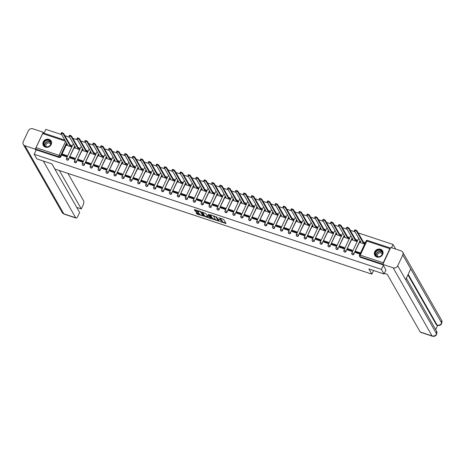 <?xml version="1.0" encoding="UTF-8"?>
<svg xmlns="http://www.w3.org/2000/svg" width="465" height="465" viewBox="0 0 465 465"><rect width="100%" height="100%" fill="white"/><g stroke="black" fill="none" stroke-linecap="round" stroke-linejoin="round"><path stroke-width="0.7" d="M219.928 221.526L226.031 223.496L223.694 219.399L218.637 217.8A1.802 0.523 -154.9 0 1 220.648 219.056L220.84 219.393A1.802 0.523 -154.9 0 1 220.881 219.631A1.802 0.523 -154.9 0 1 219.66 219.596L218.719 219.41L219.846 219.91A1.802 0.523 -154.9 0 1 221.857 221.171L222.049 221.509A1.802 0.523 -154.9 0 1 222.09 221.747A1.802 0.523 -154.9 0 1 220.869 221.706L219.928 221.526M376.882 257.023A4.481 3.97 -29.7 0 0 381.846 255.657A4.481 3.97 -29.7 0 0 382.596 250.914A4.481 3.97 -29.7 0 0 380.521 249.252A4.481 3.97 -29.7 0 0 375.563 250.618A4.481 3.97 -29.7 0 0 374.813 255.361A4.481 3.97 -29.7 0 0 376.882 257.023M45.39 147.138A4.481 3.97 -29.7 0 0 50.348 145.772A4.481 3.97 -29.7 0 0 51.098 141.029A4.481 3.97 -29.7 0 0 49.028 139.366A4.481 3.97 -29.7 0 0 44.065 140.732A4.481 3.97 -29.7 0 0 43.315 145.475A4.481 3.97 -29.7 0 0 45.39 147.138M196.393 212.552L196.027 212.615L196.683 213.766L197.311 214.156L203.577 216.12L201.229 211.953L200.601 211.563L194.713 209.61L194.347 209.674L195.137 211.058L198.282 212.284L198.665 212.296L198.259 211.534A1.511 0.436 -154.9 0 1 198.23 211.337A1.511 0.436 -154.9 0 1 199.514 211.47A1.511 0.436 -154.9 0 1 200.927 212.424L202.467 215.115A1.511 0.436 -154.9 0 1 202.502 215.312A1.511 0.436 -154.9 0 1 201.217 215.185A1.511 0.436 -154.9 0 1 199.799 214.231L198.915 213.389L196.393 212.552M385.973 269.886L384.049 273.99L368.908 268.973L371.861 274.135L54.899 169.068L51.946 163.901L36.805 158.885L34.172 154.275L381.422 269.38L383.34 265.277M384.049 273.99L381.422 269.38M212.191 218.905L219.073 221.189L216.737 217.097L210.227 214.754L209.855 214.813L212.191 218.905L212.424 218.411L215.615 219.649M210.953 218.678L204.437 216.335L202.089 212.168L205.617 213.406L207.192 215.464L209.244 216.027L208.244 214.226L208.942 214.458L211.319 218.614L210.953 218.678L211.133 218.288M66.495 144.545L60.741 156.839L60.328 156.118A1.151 1.017 150.3 0 1 58.846 156.781L35.828 149.149A1.151 0.419 -71.7 0 1 36.032 147.69L42.635 133.595A1.151 0.419 -71.7 0 1 43.262 132.967L64.856 140.122M395.721 249.089L393.088 244.48L358.172 232.907M355.004 231.855L350.25 230.274M347.082 229.228L342.321 227.647M339.154 226.6L334.393 225.019M331.225 223.973L326.465 222.392M323.303 221.346L318.542 219.765M315.375 218.719L310.614 217.138M307.446 216.091L302.686 214.51M299.518 213.464L294.764 211.883M291.596 210.831L286.835 209.256M283.667 208.204L278.907 206.629M275.739 205.577L270.979 204.001M267.817 202.949L263.056 201.374M259.889 200.322L255.128 198.747M251.96 197.695L247.2 196.12M244.032 195.068L239.277 193.492M236.11 192.44L231.349 190.865M228.181 189.813L223.421 188.238M220.253 187.186L215.493 185.611M212.331 184.559L207.57 182.983M204.402 181.931L199.642 180.35M196.474 179.304L191.714 177.723M188.546 176.677L183.791 175.096M180.623 174.05L175.863 172.469M172.695 171.422L167.935 169.841M164.767 168.795L160.006 167.214M156.839 166.168L152.084 164.587M148.916 163.535L144.156 161.959M140.988 160.907L136.228 159.332M133.06 158.28L128.305 156.705M125.137 155.653L120.377 154.078M117.209 153.026L112.449 151.451M109.281 150.398L104.52 148.823M101.353 147.771L96.598 146.196M93.43 145.144L88.67 143.569M85.502 142.517L80.741 140.941M77.574 139.889L72.819 138.314M69.651 137.262L64.891 135.687M61.723 134.635L45.843 129.369L44.036 133.222M34.172 154.275L36.241 149.864L35.828 149.149M390.472 248.066A1.151 0.419 108.3 0 0 389.879 248.699L383.276 262.795A1.151 0.419 108.3 0 0 383.009 264.004M391.571 247.711L393.088 244.48M360.201 242.503L364.647 244.113M355.487 252.565L359.986 254.076M347.558 249.938L352.127 251.472L352.319 250.67M352.272 239.876L356.789 241.509L357.114 240.754M339.636 247.304L344.199 248.845L344.396 248.043M344.344 237.243L348.866 238.882L349.186 238.127M331.708 244.677L336.271 246.218L336.468 245.415M336.422 234.616L340.938 236.255L341.264 235.499M323.779 242.05L328.342 243.59L328.54 242.788M328.493 231.989L333.01 233.628L333.335 232.872M315.851 239.423L320.42 240.963L320.618 240.161M320.565 229.361L325.082 231L325.407 230.245M307.929 236.795L312.492 238.33L312.689 237.534M312.643 226.734L317.159 228.373L317.485 227.618M300.001 234.168L304.563 235.703L304.761 234.906M304.715 224.107L309.231 225.746L309.556 224.99M292.072 231.541L296.635 233.075L296.833 232.279M296.786 221.48L301.303 223.113L301.628 222.363M284.15 228.914L288.713 230.448L288.91 229.652M288.858 218.852L293.38 220.486L293.7 219.73M276.222 226.286L280.784 227.821L280.982 227.025M280.936 216.225L285.452 217.858L285.777 217.103M268.293 223.659L272.856 225.194L273.054 224.397M273.007 213.598L277.524 215.231L277.849 214.475M260.365 221.032L264.934 222.566L265.126 221.77M265.079 210.971L269.595 212.604L269.921 211.848M252.443 218.405L257.006 219.939L257.203 219.143M257.157 208.343L261.673 209.977L261.998 209.221M244.514 215.777L249.077 217.312L249.275 216.516M249.228 205.716L253.745 207.349L254.07 206.594M236.586 213.15L241.149 214.685L241.347 213.888M241.3 203.089L245.816 204.722L246.142 203.966M228.664 210.523L233.227 212.057L233.424 211.261M233.372 200.462L237.894 202.095L238.214 201.339M220.736 207.896L225.298 209.43L225.496 208.634M225.449 197.834L229.966 199.468L230.291 198.712M212.807 205.268L217.37 206.803L217.568 206.007M217.521 195.207L222.038 196.84L222.363 196.085M209.738 203.548L209.314 202.798L204.792 201.299L204.49 201.95L204.873 202.659L209.448 204.176L209.639 203.374M209.593 192.58L214.109 194.213L214.435 193.457M196.957 200.014L201.519 201.548L201.717 200.746M201.671 189.953L206.187 191.586L206.512 190.83M189.028 197.381L193.591 198.921L193.789 198.119M193.742 187.319L198.259 188.959L198.584 188.203M181.1 194.754L185.663 196.294L185.861 195.492M185.814 184.692L190.33 186.331L190.656 185.576M173.178 192.126L177.74 193.667L177.938 192.865M177.886 182.065L182.408 183.704L182.728 182.948M165.249 189.499L169.812 191.034L170.01 190.237M169.963 179.438L174.48 181.077L174.805 180.321M157.321 186.872L161.884 188.406L162.082 187.61M162.035 176.81L166.551 178.45L166.877 177.694M149.393 184.245L153.962 185.779L154.153 184.983M154.107 174.183L158.623 175.822L158.949 175.067M141.47 181.617L146.033 183.152L146.231 182.356M146.184 171.556L150.701 173.189L151.026 172.434M133.542 178.99L138.105 180.525L138.303 179.728M138.256 168.929L142.772 170.562L143.098 169.806M125.614 176.363L130.177 177.897L130.374 177.101M130.328 166.301L134.844 167.935L135.17 167.179M117.692 173.736L122.254 175.27L122.452 174.474M122.4 163.674L126.922 165.308L127.241 164.552M109.763 171.108L114.326 172.643L114.524 171.847M114.477 161.047L118.994 162.68L119.319 161.925M101.835 168.481L106.398 170.016L106.595 169.219M106.549 158.42L111.065 160.053L111.391 159.297M93.907 165.854L98.475 167.388L98.667 166.592M98.621 155.792L103.137 157.426L103.463 156.67M85.984 163.227L90.547 164.761L90.745 163.965M90.698 153.165L95.215 154.799L95.54 154.043M78.056 160.599L82.619 162.134L82.817 161.338M82.77 150.538L87.286 152.171L87.612 151.416M70.128 157.972L74.691 159.507L74.888 158.71M74.842 147.911L79.358 149.544L79.684 148.788M62.205 155.345L66.768 156.879L66.966 156.083M66.914 145.283L71.436 146.917L71.755 146.161M74.423 147.173L68.524 159.21A1.151 1.017 150.3 0 1 66.507 159.443L66.652 159.698A1.151 1.017 -29.7 0 0 68.669 159.466M82.352 149.8L76.446 161.837A1.151 1.017 150.3 0 1 74.435 162.07L74.58 162.326A1.151 1.017 -29.7 0 0 76.591 162.093M90.274 152.427L84.374 164.465A1.151 1.017 150.3 0 1 82.357 164.697L82.503 164.953A1.151 1.017 -29.7 0 0 84.52 164.72M98.202 155.054L92.303 167.092A1.151 1.017 150.3 0 1 90.286 167.324L90.431 167.58A1.151 1.017 -29.7 0 0 92.448 167.348M106.13 157.687L100.225 169.719A1.151 1.017 150.3 0 1 98.214 169.952L98.359 170.207A1.151 1.017 -29.7 0 0 100.37 169.975M114.059 160.315L108.153 172.346A1.151 1.017 150.3 0 1 106.142 172.579L106.287 172.835A1.151 1.017 -29.7 0 0 108.299 172.602M121.981 162.942L116.081 174.974A1.151 1.017 150.3 0 1 114.065 175.206L114.21 175.462A1.151 1.017 -29.7 0 0 116.227 175.229M129.909 165.569L124.01 177.601A1.151 1.017 150.3 0 1 121.993 177.833L122.138 178.089A1.151 1.017 -29.7 0 0 124.155 177.857M137.838 168.196L131.932 180.228A1.151 1.017 150.3 0 1 129.921 180.461L130.066 180.716A1.151 1.017 -29.7 0 0 132.077 180.484M145.76 170.824L139.86 182.855A1.151 1.017 150.3 0 1 137.843 183.088L137.989 183.344A1.151 1.017 -29.7 0 0 140.006 183.111M153.688 173.451L147.789 185.483A1.151 1.017 150.3 0 1 145.772 185.721L145.917 185.971A1.151 1.017 -29.7 0 0 147.934 185.738M161.617 176.078L155.711 188.11A1.151 1.017 150.3 0 1 153.7 188.348L153.845 188.598A1.151 1.017 -29.7 0 0 155.856 188.366M169.545 178.705L163.639 190.743A1.151 1.017 150.3 0 1 161.628 190.976L161.774 191.225A1.151 1.017 -29.7 0 0 163.785 190.993M177.467 181.333L171.568 193.37A1.151 1.017 150.3 0 1 169.551 193.603L169.696 193.858A1.151 1.017 -29.7 0 0 171.713 193.62M185.395 183.96L179.496 195.998A1.151 1.017 150.3 0 1 177.479 196.23L177.624 196.486A1.151 1.017 -29.7 0 0 179.641 196.247M193.324 186.587L187.418 198.625A1.151 1.017 150.3 0 1 185.407 198.857L185.552 199.113A1.151 1.017 -29.7 0 0 187.564 198.881M201.246 189.214L195.346 201.252A1.151 1.017 150.3 0 1 193.33 201.484L193.481 201.74A1.151 1.017 -29.7 0 0 195.492 201.508M209.174 191.842L203.275 203.879A1.151 1.017 150.3 0 1 201.258 204.112L201.403 204.368A1.151 1.017 -29.7 0 0 203.42 204.135M217.103 194.469L211.197 206.506A1.151 1.017 150.3 0 1 209.186 206.739L209.331 206.995A1.151 1.017 -29.7 0 0 211.343 206.762M225.031 197.096L219.125 209.134A1.151 1.017 150.3 0 1 217.114 209.366L217.26 209.622A1.151 1.017 -29.7 0 0 219.271 209.39M232.953 199.723L227.054 211.761A1.151 1.017 150.3 0 1 225.037 211.994L225.182 212.249A1.151 1.017 -29.7 0 0 227.199 212.017M240.882 202.351L234.982 214.388A1.151 1.017 150.3 0 1 232.965 214.621L233.11 214.877A1.151 1.017 -29.7 0 0 235.127 214.644M248.81 204.984L242.904 217.016A1.151 1.017 150.3 0 1 240.893 217.248L241.039 217.504A1.151 1.017 -29.7 0 0 243.05 217.271M256.732 207.611L250.833 219.643A1.151 1.017 150.3 0 1 248.816 219.875L248.967 220.131A1.151 1.017 -29.7 0 0 250.978 219.899M264.661 210.238L258.761 222.27A1.151 1.017 150.3 0 1 256.744 222.503L256.889 222.758A1.151 1.017 -29.7 0 0 258.906 222.526M272.589 212.865L266.683 224.897A1.151 1.017 150.3 0 1 264.672 225.13L264.818 225.386A1.151 1.017 -29.7 0 0 266.829 225.153M280.517 215.493L274.612 227.525A1.151 1.017 150.3 0 1 272.6 227.757L272.746 228.013A1.151 1.017 -29.7 0 0 274.757 227.78M288.44 218.12L282.54 230.152A1.151 1.017 150.3 0 1 280.523 230.384L280.668 230.64A1.151 1.017 -29.7 0 0 282.685 230.407M296.368 220.747L290.468 232.779A1.151 1.017 150.3 0 1 288.451 233.012L288.596 233.267A1.151 1.017 -29.7 0 0 290.613 233.035M304.296 223.374L298.391 235.406A1.151 1.017 150.3 0 1 296.379 235.645L296.525 235.894A1.151 1.017 -29.7 0 0 298.536 235.662M312.224 226.002L306.319 238.039A1.151 1.017 150.3 0 1 304.302 238.272L304.453 238.522A1.151 1.017 -29.7 0 0 306.464 238.289M320.147 228.629L314.247 240.667A1.151 1.017 150.3 0 1 312.23 240.899L312.375 241.149A1.151 1.017 -29.7 0 0 314.392 240.917M328.075 231.256L322.169 243.294A1.151 1.017 150.3 0 1 320.158 243.526L320.304 243.782A1.151 1.017 -29.7 0 0 322.315 243.544M336.003 233.883L330.098 245.921A1.151 1.017 150.3 0 1 328.087 246.154L328.232 246.409A1.151 1.017 -29.7 0 0 330.243 246.177M343.926 236.511L338.026 248.548A1.151 1.017 150.3 0 1 336.009 248.781L336.154 249.037A1.151 1.017 -29.7 0 0 338.171 248.804M351.854 239.138L345.954 251.176A1.151 1.017 150.3 0 1 343.937 251.408L344.083 251.664A1.151 1.017 -29.7 0 0 346.1 251.431M359.782 241.765L353.877 253.803A1.151 1.017 150.3 0 1 351.866 254.035L352.011 254.291A1.151 1.017 -29.7 0 0 354.022 254.059M371.861 274.135L373.558 270.514M36.241 149.864L59.258 157.495A1.151 1.017 -29.7 0 0 60.741 156.839M383.096 264.847L360.468 257.343A1.151 1.017 150.3 0 1 359.939 256.918L359.526 256.198A1.151 1.017 150.3 0 0 360.055 256.628L382.916 264.201M222.09 221.747L222.322 221.247A1.802 0.523 -154.9 0 0 222.282 221.015L222.049 221.509M220.799 219.713A1.802 0.523 -154.9 0 1 222.09 220.672L222.282 221.015M220.881 219.631L221.113 219.131A1.802 0.523 -154.9 0 0 221.073 218.899L220.84 219.393M220.509 218.161A1.802 0.523 -154.9 0 1 220.881 218.556L221.073 218.899M222.061 221.788L225.757 223.014M210.366 214.795L212.424 218.411M218.341 220.55L218.8 220.706M217.975 220.747L216.184 217.114L215.022 216.597A1.802 0.523 -154.9 0 0 213.801 216.562A1.802 0.523 -154.9 0 0 213.842 216.8L215.243 219.253A1.802 0.523 -154.9 0 0 217.254 220.509L217.975 220.747M218.434 220.288L218.236 220.706M216.62 216.969L218.469 220.207M214.063 216.022A1.802 0.523 -154.9 0 0 214.034 216.062L213.801 216.562M211.046 218.131L210.25 217.87A1.511 0.436 -154.9 0 0 210.215 217.672L209.674 216.725L207.373 215.777L207.006 215.841L207.547 216.789A1.511 0.436 -154.9 0 0 208.965 217.742A1.511 0.436 -154.9 0 0 210.25 217.87L210.482 217.376A1.511 0.436 -154.9 0 0 210.447 217.178L210.215 217.672M207.774 217.05L205.298 216.231L205.065 216.725M202.606 212.226L204.67 215.836L205.298 216.231M209.413 215.568L208.832 214.348M209.326 215.853L210.447 217.178M202.502 215.312L202.734 214.813A1.511 0.436 -154.9 0 0 202.699 214.615L202.467 215.115M201.072 211.802A1.511 0.436 -154.9 0 1 201.159 211.924L202.699 214.615M194.852 209.657L195.998 210.953L198.375 211.744M196.532 212.598L197.544 213.656L200.008 214.475M202.502 215.301L203.286 215.562M354.696 230.129A1.319 0.384 25.1 0 1 354.667 229.954A1.319 0.384 25.1 0 1 355.789 230.07A1.319 0.384 25.1 0 1 357.033 230.907L356.731 231.553A1.319 0.384 -154.9 0 0 355.487 230.716A1.319 0.384 -154.9 0 0 354.365 230.605A1.319 0.384 -154.9 0 0 354.394 230.78L360.764 241.94L359.672 241.579L360.299 242.672M359.672 241.579L360.241 241.021M357.033 230.907L363.409 242.067L364.502 242.434L364.194 243.079L364.711 243.98M365.013 243.335L364.502 242.434M360.299 253.396L359.922 252.722L355.394 251.228L355.091 251.873L359.614 253.373L359.997 254.041M355.091 251.873L355.504 252.588M359.922 252.722L359.614 253.373M356.731 231.553L363.101 242.718L364.194 243.079M363.101 242.718L363.409 242.067M384.357 273.339L387.258 274.298L420.191 331.975L432.055 335.904L393.169 267.811L382.829 264.382L385.921 270.008M393.169 267.811A3.534 3.127 -29.7 0 0 397.732 265.782L405.666 279.68L410.729 268.869L402.795 254.971L397.732 265.782M402.795 254.971A3.534 3.127 -29.7 0 0 402.737 252.187A3.534 3.127 -29.7 0 0 401.103 250.873L390.763 247.45L382.829 264.382M435.67 329.58L437.623 325.407M432.369 336.189C434.287 336.654 435.722 336.032 436.687 334.329L436.612 333.876A3.534 3.127 -29.7 0 1 432.055 335.904A3.447 1.25 108.3 0 0 432.369 336.189L420.505 332.254A3.447 1.25 -71.7 0 1 420.191 331.975M436.443 324.843L437.443 325.355L436.757 325.128A3.447 1.25 -71.7 0 1 436.443 324.843L407.915 274.879M408.165 274.344L437.129 325.07A3.534 3.127 -29.7 0 0 441.674 323.07L441.622 320.28L402.737 252.187M43.286 161.03L75.685 217.777A3.447 1.25 108.3 0 0 76.004 218.056A3.447 1.25 108.3 0 0 77.882 216.179L79.62 212.464L51.877 163.878M23.308 144.435A3.534 3.127 -29.7 0 0 24.941 145.748L63.821 213.842A3.447 1.25 108.3 0 0 64.135 214.127L62.188 212.528L23.308 144.435A3.534 3.127 -29.7 0 1 23.25 141.645L28.313 130.839A3.534 3.127 -29.7 0 1 32.876 128.811L43.216 132.24L43.716 133.118M24.941 145.748L35.282 149.172L43.216 132.24M76.742 207.425L81.276 208.93L83.014 205.216A3.447 1.25 108.3 0 0 83.619 200.839L67.948 173.393M81.276 208.93L59.357 170.545M35.282 149.172L35.985 150.41M382.236 254.46A3.877 3.435 150.3 0 1 377.231 256.686A3.877 3.435 150.3 0 1 375.377 252.187A3.877 3.435 150.3 0 1 380.382 249.961A3.877 3.435 150.3 0 1 382.236 254.46M375.697 252.385A3.592 3.179 -29.7 0 0 375.755 255.221A3.592 3.179 -29.7 0 0 378.94 256.697A3.592 3.179 -29.7 0 0 382.05 254.489A3.592 3.179 -29.7 0 0 381.992 251.658A3.592 3.179 -29.7 0 0 378.806 250.176A3.592 3.179 -29.7 0 0 375.697 252.385M382.195 254.14A2.558 2.267 -29.7 0 0 382.061 253.861A2.558 2.267 -29.7 0 0 379.795 252.809A2.558 2.267 -29.7 0 0 377.58 254.378A2.558 2.267 -29.7 0 0 377.621 256.395A2.558 2.267 -29.7 0 0 377.795 256.651M382.84 251.443A4.452 3.947 -29.7 0 0 382.678 251.117A4.452 3.947 -29.7 0 0 378.725 249.281A4.452 3.947 -29.7 0 0 374.871 252.018A4.452 3.947 -29.7 0 0 374.941 255.529A4.452 3.947 -29.7 0 0 375.139 255.837M50.743 144.574A3.877 3.435 150.3 0 1 45.739 146.8A3.877 3.435 150.3 0 1 43.884 142.302A3.877 3.435 150.3 0 1 48.889 140.075A3.877 3.435 150.3 0 1 50.743 144.574M44.204 142.499A3.592 3.179 -29.7 0 0 44.262 145.336A3.592 3.179 -29.7 0 0 47.447 146.812A3.592 3.179 -29.7 0 0 50.557 144.603A3.592 3.179 -29.7 0 0 50.499 141.773A3.592 3.179 -29.7 0 0 47.314 140.291A3.592 3.179 -29.7 0 0 44.204 142.499M50.697 144.255A2.558 2.267 -29.7 0 0 50.569 143.976A2.558 2.267 -29.7 0 0 48.302 142.924A2.558 2.267 -29.7 0 0 46.087 144.493A2.558 2.267 -29.7 0 0 46.128 146.51A2.558 2.267 -29.7 0 0 46.297 146.766M51.348 141.558A4.452 3.947 -29.7 0 0 51.179 141.226A4.452 3.947 -29.7 0 0 47.232 139.395A4.452 3.947 -29.7 0 0 43.379 142.133A4.452 3.947 -29.7 0 0 43.448 145.644A4.452 3.947 -29.7 0 0 43.646 145.952M346.768 227.501A1.319 0.384 25.1 0 1 346.739 227.327A1.319 0.384 25.1 0 1 347.867 227.443A1.319 0.384 25.1 0 1 349.105 228.28L348.802 228.925A1.319 0.384 -154.9 0 0 347.564 228.088A1.319 0.384 -154.9 0 0 346.437 227.978A1.319 0.384 -154.9 0 0 346.466 228.152L352.842 239.312L351.749 238.952L352.371 240.045M351.749 238.952L352.313 238.394M349.105 228.28L355.481 239.44L356.574 239.806L356.271 240.452L356.829 241.428M357.132 240.783L356.574 239.806M352.418 250.844L351.993 250.094L347.471 248.595L347.169 249.246L351.691 250.745L352.098 251.46M347.169 249.246L347.576 249.961M351.993 250.094L351.691 250.745M348.802 228.925L355.179 240.091L356.271 240.452M355.179 240.091L355.481 239.44M338.84 224.874A1.319 0.384 25.1 0 1 338.816 224.7A1.319 0.384 25.1 0 1 339.938 224.816A1.319 0.384 25.1 0 1 341.182 225.647L340.874 226.298A1.319 0.384 -154.9 0 0 339.636 225.461A1.319 0.384 -154.9 0 0 338.508 225.351A1.319 0.384 -154.9 0 0 338.537 225.525L344.914 236.685L343.821 236.325L344.443 237.417M343.821 236.325L344.385 235.767M341.182 225.647L347.553 236.813L348.645 237.173L348.343 237.824L348.901 238.801M349.203 238.156L348.645 237.173M344.489 248.217L344.065 247.467L339.543 245.968L339.241 246.619L343.763 248.118L344.17 248.833M339.241 246.619L339.648 247.334M344.065 247.467L343.763 248.118M340.874 226.298L347.25 237.464L348.343 237.824M347.25 237.464L347.553 236.813M330.917 222.247A1.319 0.384 25.1 0 1 330.888 222.072A1.319 0.384 25.1 0 1 332.01 222.189A1.319 0.384 25.1 0 1 333.254 223.02L332.952 223.671A1.319 0.384 -154.9 0 0 331.708 222.834A1.319 0.384 -154.9 0 0 330.586 222.723A1.319 0.384 -154.9 0 0 330.609 222.898L336.986 234.058L335.893 233.697L336.515 234.79M335.893 233.697L336.462 233.134M333.254 223.02L339.63 234.186L340.717 234.546L340.415 235.197L340.973 236.174M341.281 235.528L340.717 234.546M336.567 245.59L336.137 244.84L331.615 243.34L331.312 243.991L335.835 245.491L336.247 246.206M331.312 243.991L331.725 244.706M336.137 244.84L335.835 245.491M332.952 223.671L339.322 234.831L340.415 235.197M339.322 234.831L339.63 234.186M322.989 219.62A1.319 0.384 25.1 0 1 322.96 219.445A1.319 0.384 25.1 0 1 324.088 219.561A1.319 0.384 25.1 0 1 325.326 220.393L325.023 221.044A1.319 0.384 -154.9 0 0 323.779 220.207A1.319 0.384 -154.9 0 0 322.658 220.096A1.319 0.384 -154.9 0 0 322.687 220.265L329.057 231.431L327.97 231.07L328.592 232.163M327.97 231.07L328.534 230.506M325.326 220.393L331.702 231.558L332.795 231.919L332.492 232.57L333.05 233.546M333.353 232.901L332.795 231.919M328.639 242.963L328.214 242.213L323.692 240.713L323.384 241.364L327.906 242.864L328.319 243.579M323.384 241.364L323.797 242.079M328.214 242.213L327.906 242.864M325.023 221.044L331.4 232.204L332.492 232.57M331.4 232.204L331.702 231.558M315.061 216.992A1.319 0.384 25.1 0 1 315.032 216.818A1.319 0.384 25.1 0 1 316.159 216.934A1.319 0.384 25.1 0 1 317.397 217.765L317.095 218.416A1.319 0.384 -154.9 0 0 315.857 217.579A1.319 0.384 -154.9 0 0 314.729 217.469A1.319 0.384 -154.9 0 0 314.759 217.637L321.135 228.803L320.042 228.443L320.664 229.536M320.042 228.443L320.606 227.879M317.397 217.765L323.774 228.931L324.866 229.292L324.564 229.943L325.122 230.919M325.424 230.274L324.866 229.292M320.711 240.335L320.286 239.585L315.764 238.086L315.462 238.737L319.984 240.236L320.391 240.951M315.462 238.737L315.869 239.452M320.286 239.585L319.984 240.236M317.095 218.416L323.471 229.576L324.564 229.943M323.471 229.576L323.774 228.931M307.138 214.365A1.319 0.384 25.1 0 1 307.109 214.191A1.319 0.384 25.1 0 1 308.231 214.307A1.319 0.384 25.1 0 1 309.475 215.138L309.167 215.789A1.319 0.384 -154.9 0 0 307.929 214.952A1.319 0.384 -154.9 0 0 306.807 214.842A1.319 0.384 -154.9 0 0 306.83 215.01L313.207 226.176L312.114 225.816L312.736 226.908M312.114 225.816L312.678 225.252M309.475 215.138L315.845 226.304L316.938 226.664L316.636 227.315L317.194 228.292M317.496 227.641L316.938 226.664M312.788 237.702L312.358 236.958L307.836 235.459L307.534 236.11L312.056 237.603L312.468 238.324M307.534 236.11L307.946 236.825M312.358 236.958L312.056 237.603M309.167 215.789L315.543 226.949L316.636 227.315M315.543 226.949L315.845 226.304M299.21 211.738A1.319 0.384 25.1 0 1 299.181 211.563A1.319 0.384 25.1 0 1 300.303 211.68A1.319 0.384 25.1 0 1 301.547 212.511L301.244 213.162A1.319 0.384 -154.9 0 0 300.001 212.325A1.319 0.384 -154.9 0 0 298.879 212.209A1.319 0.384 -154.9 0 0 298.908 212.383L305.278 223.549L304.186 223.188L304.813 224.275M304.186 223.188L304.755 222.625M301.547 212.511L307.923 223.677L309.016 224.037L308.708 224.688L309.266 225.665M309.574 225.014L309.016 224.037M304.86 235.075L304.43 234.331L299.908 232.831L299.605 233.482L304.127 234.976L304.54 235.697M299.605 233.482L300.018 234.197M304.43 234.331L304.127 234.976M301.244 213.162L307.615 224.322L308.708 224.688M307.615 224.322L307.923 223.677M291.282 209.111A1.319 0.384 25.1 0 1 291.253 208.936A1.319 0.384 25.1 0 1 292.38 209.047A1.319 0.384 25.1 0 1 293.618 209.884L293.316 210.535A1.319 0.384 -154.9 0 0 292.078 209.698A1.319 0.384 -154.9 0 0 290.951 209.581A1.319 0.384 -154.9 0 0 290.98 209.756L297.356 220.922L296.263 220.561L296.885 221.648M296.263 220.561L296.827 219.997M293.618 209.884L299.995 221.049L301.088 221.41L300.785 222.061L301.343 223.037M301.646 222.386L301.088 221.41M296.932 232.448L296.507 231.704L291.985 230.204L291.683 230.849L296.205 232.349L296.612 233.07M291.683 230.849L292.09 231.57M296.507 231.704L296.205 232.349M293.316 210.535L299.693 221.695L300.785 222.061M299.693 221.695L299.995 221.049M283.354 206.483A1.319 0.384 25.1 0 1 283.33 206.309A1.319 0.384 25.1 0 1 284.452 206.419A1.319 0.384 25.1 0 1 285.69 207.256L285.388 207.902A1.319 0.384 -154.9 0 0 284.15 207.07A1.319 0.384 -154.9 0 0 283.022 206.954A1.319 0.384 -154.9 0 0 283.051 207.128L289.428 218.294L288.335 217.934L288.957 219.021M288.335 217.934L288.899 217.37M285.69 207.256L292.067 218.422L293.159 218.782L292.857 219.428L293.415 220.41M293.717 219.759L293.159 218.782M289.003 229.82L288.579 229.076L284.057 227.577L283.755 228.222L288.277 229.722L288.684 230.442M283.755 228.222L284.162 228.943M288.579 229.076L288.277 229.722M285.388 207.902L291.764 219.067L292.857 219.428M291.764 219.067L292.067 218.422M275.431 203.856A1.319 0.384 25.1 0 1 275.402 203.682A1.319 0.384 25.1 0 1 276.524 203.792A1.319 0.384 25.1 0 1 277.768 204.629L277.466 205.274A1.319 0.384 -154.9 0 0 276.222 204.443A1.319 0.384 -154.9 0 0 275.1 204.327A1.319 0.384 -154.9 0 0 275.123 204.501L281.499 215.667L280.407 215.307L281.029 216.394M280.407 215.307L280.976 214.743M277.768 204.629L284.138 215.795L285.231 216.155L284.929 216.8L285.487 217.783M285.795 217.132L285.231 216.155M281.081 227.193L280.651 226.449L276.129 224.95L275.826 225.595L280.349 227.094L280.761 227.815M275.826 225.595L276.239 226.316M280.651 226.449L280.349 227.094M277.466 205.274L283.836 216.44L284.929 216.8M283.836 216.44L284.138 215.795M267.503 201.229A1.319 0.384 25.1 0 1 267.474 201.054A1.319 0.384 25.1 0 1 268.601 201.165A1.319 0.384 25.1 0 1 269.84 202.002L269.537 202.647A1.319 0.384 -154.9 0 0 268.293 201.816A1.319 0.384 -154.9 0 0 267.172 201.7A1.319 0.384 -154.9 0 0 267.201 201.874L273.571 213.04L272.484 212.674L273.106 213.766M272.484 212.674L273.048 212.116M269.84 202.002L276.216 213.168L277.309 213.528L277.006 214.173L277.564 215.156M277.867 214.505L277.309 213.528M273.153 224.566L272.728 223.822L268.206 222.322L267.898 222.968L272.42 224.467L272.833 225.188M267.898 222.968L268.311 223.688M272.728 223.822L272.42 224.467M269.537 202.647L275.914 213.813L277.006 214.173M275.914 213.813L276.216 213.168M259.575 198.602A1.319 0.384 25.1 0 1 259.546 198.427A1.319 0.384 25.1 0 1 260.673 198.538A1.319 0.384 25.1 0 1 261.911 199.375L261.609 200.02A1.319 0.384 -154.9 0 0 260.371 199.189A1.319 0.384 -154.9 0 0 259.243 199.072A1.319 0.384 -154.9 0 0 259.272 199.247L265.649 210.413L264.556 210.046L265.178 211.139M264.556 210.046L265.12 209.488M261.911 199.375L268.288 210.54L269.38 210.901L269.078 211.546L269.636 212.528M269.938 211.877L269.38 210.901M265.224 221.939L264.8 221.195L260.278 219.695L259.976 220.34L264.498 221.84L264.905 222.561M259.976 220.34L260.383 221.061M264.8 221.195L264.498 221.84M261.609 200.02L267.985 211.186L269.078 211.546M267.985 211.186L268.288 210.54M251.652 195.974A1.319 0.384 25.1 0 1 251.623 195.8A1.319 0.384 25.1 0 1 252.745 195.91A1.319 0.384 25.1 0 1 253.989 196.747L253.681 197.393A1.319 0.384 -154.9 0 0 252.443 196.561A1.319 0.384 -154.9 0 0 251.321 196.445A1.319 0.384 -154.9 0 0 251.344 196.619L257.72 207.785L256.628 207.419L257.25 208.512M256.628 207.419L257.192 206.861M253.989 196.747L260.359 207.913L261.452 208.274L261.15 208.919L261.708 209.895M262.01 209.25L261.452 208.274M257.302 219.311L256.872 218.567L252.35 217.068L252.047 217.713L256.57 219.213L256.982 219.933M252.047 217.713L252.46 218.434M256.872 218.567L256.57 219.213M253.681 197.393L260.057 208.558L261.15 208.919M260.057 208.558L260.359 207.913M243.724 193.347A1.319 0.384 25.1 0 1 243.695 193.173A1.319 0.384 25.1 0 1 244.817 193.283A1.319 0.384 25.1 0 1 246.061 194.12L245.758 194.765A1.319 0.384 -154.9 0 0 244.514 193.934A1.319 0.384 -154.9 0 0 243.393 193.818A1.319 0.384 -154.9 0 0 243.422 193.992L249.792 205.158L248.699 204.792L249.327 205.885M248.699 204.792L249.269 204.234M246.061 194.12L252.437 205.286L253.53 205.646L253.222 206.291L253.78 207.268M254.088 206.623L253.53 205.646M249.374 216.684L248.944 215.94L244.421 214.441L244.119 215.086L248.641 216.585L249.054 217.306M244.119 215.086L244.532 215.806M248.944 215.94L248.641 216.585M245.758 194.765L252.129 205.931L253.222 206.291M252.129 205.931L252.437 205.286M235.796 190.714A1.319 0.384 25.1 0 1 235.767 190.545A1.319 0.384 25.1 0 1 236.894 190.656A1.319 0.384 25.1 0 1 238.132 191.493L237.83 192.138A1.319 0.384 -154.9 0 0 236.586 191.301A1.319 0.384 -154.9 0 0 235.464 191.191A1.319 0.384 -154.9 0 0 235.493 191.365L241.87 202.531L240.777 202.165L241.399 203.257M240.777 202.165L241.341 201.607M238.132 191.493L244.509 202.653L245.601 203.019L245.299 203.664L245.857 204.641M246.159 203.995L245.601 203.019M241.445 214.057L241.021 213.313L236.499 211.813L236.197 212.459L240.719 213.958L241.126 214.679M236.197 212.459L236.604 213.179M241.021 213.313L240.719 213.958M237.83 192.138L244.206 203.304L245.299 203.664M244.206 203.304L244.509 202.653M227.867 188.087A1.319 0.384 25.1 0 1 227.844 187.918A1.319 0.384 25.1 0 1 228.966 188.029A1.319 0.384 25.1 0 1 230.204 188.866L229.902 189.511A1.319 0.384 -154.9 0 0 228.664 188.674A1.319 0.384 -154.9 0 0 227.536 188.563A1.319 0.384 -154.9 0 0 227.565 188.738L233.942 199.898L232.849 199.537L233.471 200.63M232.849 199.537L233.413 198.979M230.204 188.866L236.58 200.026L237.673 200.392L237.371 201.037L237.929 202.013M238.231 201.368L237.673 200.392M233.517 211.43L233.093 210.686L228.571 209.186L228.269 209.831L232.791 211.331L233.198 212.046M228.269 209.831L228.675 210.552M233.093 210.686L232.791 211.331M229.902 189.511L236.278 200.677L237.371 201.037M236.278 200.677L236.58 200.026M219.945 185.459A1.319 0.384 25.1 0 1 219.916 185.291A1.319 0.384 25.1 0 1 221.038 185.401A1.319 0.384 25.1 0 1 222.282 186.238L221.979 186.883A1.319 0.384 -154.9 0 0 220.736 186.047A1.319 0.384 -154.9 0 0 219.614 185.936A1.319 0.384 -154.9 0 0 219.637 186.11L226.013 197.27L224.921 196.91L225.542 198.003M224.921 196.91L225.49 196.352M222.282 186.238L228.652 197.398L229.745 197.765L229.443 198.41L230.001 199.386M230.303 198.741L229.745 197.765M225.595 208.802L225.165 208.053L220.643 206.559L220.34 207.204L224.862 208.704L225.275 209.419M220.34 207.204L220.753 207.925M225.165 208.053L224.862 208.704M221.979 186.883L228.35 198.049L229.443 198.41M228.35 198.049L228.652 197.398M212.017 182.832A1.319 0.384 25.1 0 1 211.988 182.664A1.319 0.384 25.1 0 1 213.115 182.774A1.319 0.384 25.1 0 1 214.353 183.611L214.051 184.256A1.319 0.384 -154.9 0 0 212.807 183.419A1.319 0.384 -154.9 0 0 211.685 183.309A1.319 0.384 -154.9 0 0 211.715 183.483L218.085 194.643L216.998 194.283L217.62 195.376M216.998 194.283L217.562 193.725M214.353 183.611L220.73 194.771L221.822 195.137L221.52 195.782L222.078 196.759M222.38 196.114L221.822 195.137M217.667 206.175L217.242 205.425L212.72 203.932L212.412 204.577L216.934 206.076L217.347 206.791M212.412 204.577L212.825 205.292M217.242 205.425L216.934 206.076M214.051 184.256L220.427 195.422L221.52 195.782M220.427 195.422L220.73 194.771M204.089 180.205A1.319 0.384 25.1 0 1 204.059 180.031A1.319 0.384 25.1 0 1 205.187 180.147A1.319 0.384 25.1 0 1 206.425 180.984L206.123 181.629A1.319 0.384 -154.9 0 0 204.885 180.792A1.319 0.384 -154.9 0 0 203.757 180.682A1.319 0.384 -154.9 0 0 203.786 180.856L210.163 192.016L209.07 191.656L209.692 192.748M209.07 191.656L209.634 191.098M206.425 180.984L212.801 192.144L213.894 192.51L213.592 193.155L214.15 194.132M214.452 193.487L213.894 192.51M204.49 201.95L209.012 203.449L209.419 204.164M209.314 202.798L209.012 203.449M206.123 181.629L212.499 192.795L213.592 193.155M212.499 192.795L212.801 192.144M196.166 177.578A1.319 0.384 25.1 0 1 196.137 177.403A1.319 0.384 25.1 0 1 197.259 177.52A1.319 0.384 25.1 0 1 198.503 178.351L198.195 179.002A1.319 0.384 -154.9 0 0 196.957 178.165A1.319 0.384 -154.9 0 0 195.829 178.054A1.319 0.384 -154.9 0 0 195.858 178.229L202.234 189.389L201.142 189.028L201.764 190.121M201.142 189.028L201.705 188.47M198.503 178.351L204.873 189.517L205.966 189.877L205.664 190.528L206.222 191.504M206.524 190.859L205.966 189.877M201.81 200.921L201.386 200.171L196.864 198.671L196.561 199.322L201.083 200.822L201.496 201.537M196.561 199.322L196.974 200.037M201.386 200.171L201.083 200.822M198.195 179.002L204.571 190.168L205.664 190.528M204.571 190.168L204.873 189.517M188.238 174.95A1.319 0.384 25.1 0 1 188.209 174.776A1.319 0.384 25.1 0 1 189.331 174.892A1.319 0.384 25.1 0 1 190.574 175.724L190.272 176.375A1.319 0.384 -154.9 0 0 189.028 175.538A1.319 0.384 -154.9 0 0 187.906 175.427A1.319 0.384 -154.9 0 0 187.936 175.601L194.306 186.761L193.213 186.401L193.841 187.494M193.213 186.401L193.783 185.837M190.574 175.724L196.951 186.889L198.044 187.25L197.735 187.901L198.293 188.877M198.602 188.232L198.044 187.25M193.888 198.293L193.457 197.544L188.935 196.044L188.633 196.695L193.155 198.195L193.568 198.91M188.633 196.695L189.046 197.41M193.457 197.544L193.155 198.195M190.272 176.375L196.643 187.54L197.735 187.901M196.643 187.54L196.951 186.889M180.31 172.323A1.319 0.384 25.1 0 1 180.281 172.149A1.319 0.384 25.1 0 1 181.408 172.265A1.319 0.384 25.1 0 1 182.646 173.096L182.344 173.747A1.319 0.384 -154.9 0 0 181.1 172.91A1.319 0.384 -154.9 0 0 179.978 172.8A1.319 0.384 -154.9 0 0 180.007 172.968L186.384 184.134L185.291 183.774L185.913 184.867M185.291 183.774L185.855 183.21M182.646 173.096L189.023 184.262L190.115 184.622L189.813 185.273L190.371 186.25M190.673 185.605L190.115 184.622M185.959 195.666L185.535 194.916L181.013 193.417L180.711 194.068L185.233 195.567L185.64 196.282M180.711 194.068L181.118 194.783M185.535 194.916L185.233 195.567M182.344 173.747L188.72 184.907L189.813 185.273M188.72 184.907L189.023 184.262M172.381 169.696A1.319 0.384 25.1 0 1 172.358 169.522A1.319 0.384 25.1 0 1 173.48 169.638A1.319 0.384 25.1 0 1 174.718 170.469L174.416 171.12A1.319 0.384 -154.9 0 0 173.178 170.283A1.319 0.384 -154.9 0 0 172.05 170.173A1.319 0.384 -154.9 0 0 172.079 170.341L178.455 181.507L177.363 181.147L177.985 182.239M177.363 181.147L177.926 180.583M174.718 170.469L181.094 181.635L182.187 181.995L181.885 182.646L182.443 183.623M182.745 182.978L182.187 181.995M178.031 193.039L177.607 192.289L173.085 190.79L172.782 191.441L177.305 192.94L177.711 193.655M172.782 191.441L173.189 192.155M177.607 192.289L177.305 192.94M174.416 171.12L180.792 182.28L181.885 182.646M180.792 182.28L181.094 181.635M164.459 167.069A1.319 0.384 25.1 0 1 164.43 166.894A1.319 0.384 25.1 0 1 165.552 167.011A1.319 0.384 25.1 0 1 166.796 167.842L166.493 168.493A1.319 0.384 -154.9 0 0 165.249 167.656A1.319 0.384 -154.9 0 0 164.128 167.545A1.319 0.384 -154.9 0 0 164.151 167.714L170.527 178.88L169.434 178.519L170.056 179.612M169.434 178.519L170.004 177.956M166.796 167.842L173.166 179.008L174.259 179.368L173.957 180.019L174.515 180.995M174.817 180.35L174.259 179.368M170.109 190.412L169.679 189.662L165.156 188.162L164.854 188.813L169.376 190.313L169.789 191.028M164.854 188.813L165.267 189.528M169.679 189.662L169.376 190.313M166.493 168.493L172.864 179.653L173.957 180.019M172.864 179.653L173.166 179.008M156.531 164.441A1.319 0.384 25.1 0 1 156.502 164.267A1.319 0.384 25.1 0 1 157.629 164.383A1.319 0.384 25.1 0 1 158.867 165.215L158.565 165.866A1.319 0.384 -154.9 0 0 157.321 165.029A1.319 0.384 -154.9 0 0 156.199 164.918A1.319 0.384 -154.9 0 0 156.228 165.087L162.599 176.252L161.512 175.892L162.134 176.985M161.512 175.892L162.076 175.328M158.867 165.215L165.244 176.38L166.336 176.741L166.034 177.392L166.592 178.368M166.894 177.717L166.336 176.741M162.18 187.779L161.756 187.035L157.234 185.535L156.926 186.186L161.448 187.68L161.861 188.401M156.926 186.186L157.339 186.901M161.756 187.035L161.448 187.68M158.565 165.866L164.941 177.026L166.034 177.392M164.941 177.026L165.244 176.38M148.602 161.814A1.319 0.384 25.1 0 1 148.573 161.64A1.319 0.384 25.1 0 1 149.701 161.75A1.319 0.384 25.1 0 1 150.939 162.587L150.637 163.238A1.319 0.384 -154.9 0 0 149.399 162.401A1.319 0.384 -154.9 0 0 148.271 162.285A1.319 0.384 -154.9 0 0 148.3 162.459L154.676 173.625L153.584 173.265L154.206 174.352M153.584 173.265L154.148 172.701M150.939 162.587L157.315 173.753L158.408 174.113L158.106 174.764L158.664 175.741M158.966 175.09L158.408 174.113M154.252 185.151L153.828 184.407L149.306 182.908L149.003 183.559L153.526 185.053L153.932 185.773M149.003 183.559L149.41 184.274M153.828 184.407L153.526 185.053M150.637 163.238L157.013 174.398L158.106 174.764M157.013 174.398L157.315 173.753M140.674 159.187A1.319 0.384 25.1 0 1 140.651 159.013A1.319 0.384 25.1 0 1 141.773 159.123A1.319 0.384 25.1 0 1 143.017 159.96L142.709 160.611A1.319 0.384 -154.9 0 0 141.47 159.774A1.319 0.384 -154.9 0 0 140.343 159.658A1.319 0.384 -154.9 0 0 140.372 159.832L146.748 170.998L145.655 170.638L146.277 171.725M145.655 170.638L146.219 170.074M143.017 159.96L149.387 171.126L150.48 171.486L150.178 172.137L150.736 173.114M151.038 172.463L150.48 171.486M146.324 182.524L145.9 181.78L141.377 180.281L141.075 180.926L145.597 182.425L146.01 183.146M141.075 180.926L141.488 181.646M145.9 181.78L145.597 182.425M142.709 160.611L149.085 171.771L150.178 172.137M149.085 171.771L149.387 171.126M132.752 156.56A1.319 0.384 25.1 0 1 132.723 156.385A1.319 0.384 25.1 0 1 133.844 156.496A1.319 0.384 25.1 0 1 135.088 157.333L134.786 157.978A1.319 0.384 -154.9 0 0 133.542 157.147A1.319 0.384 -154.9 0 0 132.42 157.031A1.319 0.384 -154.9 0 0 132.449 157.205L138.82 168.371L137.727 168.01L138.355 169.097M137.727 168.01L138.297 167.447M135.088 157.333L141.465 168.499L142.557 168.859L142.249 169.504L142.807 170.486M143.115 169.835L142.557 168.859M138.401 179.897L137.971 179.153L133.449 177.653L133.147 178.298L137.669 179.798L138.082 180.519M133.147 178.298L133.56 179.019M137.971 179.153L137.669 179.798M134.786 157.978L141.157 169.144L142.249 169.504M141.157 169.144L141.465 168.499M124.823 153.932A1.319 0.384 25.1 0 1 124.794 153.758A1.319 0.384 25.1 0 1 125.922 153.869A1.319 0.384 25.1 0 1 127.16 154.706L126.858 155.351A1.319 0.384 -154.9 0 0 125.614 154.519A1.319 0.384 -154.9 0 0 124.492 154.403A1.319 0.384 -154.9 0 0 124.521 154.578L130.898 165.743L129.805 165.377L130.427 166.47M129.805 165.377L130.369 164.819M127.16 154.706L133.536 165.871L134.629 166.232L134.327 166.877L134.885 167.859M135.187 167.208L134.629 166.232M130.473 177.27L130.049 176.526L125.527 175.026L125.225 175.671L129.747 177.171L130.154 177.892M125.225 175.671L125.631 176.392M130.049 176.526L129.747 177.171M126.858 155.351L133.234 166.517L134.327 166.877M133.234 166.517L133.536 165.871M116.895 151.305A1.319 0.384 25.1 0 1 116.872 151.131A1.319 0.384 25.1 0 1 117.994 151.241A1.319 0.384 25.1 0 1 119.232 152.078L118.93 152.723A1.319 0.384 -154.9 0 0 117.692 151.892A1.319 0.384 -154.9 0 0 116.564 151.776A1.319 0.384 -154.9 0 0 116.593 151.95L122.969 163.116L121.877 162.75L122.498 163.843M121.877 162.75L122.44 162.192M119.232 152.078L125.608 163.244L126.701 163.604L126.399 164.25L126.957 165.232M127.259 164.581L126.701 163.604M122.545 174.642L122.121 173.898L117.599 172.399L117.296 173.044L121.818 174.544L122.225 175.264M117.296 173.044L117.703 173.765M122.121 173.898L121.818 174.544M118.93 152.723L125.306 163.889L126.399 164.25M125.306 163.889L125.608 163.244M108.973 148.678A1.319 0.384 25.1 0 1 108.944 148.504A1.319 0.384 25.1 0 1 110.066 148.614A1.319 0.384 25.1 0 1 111.309 149.451L111.007 150.096A1.319 0.384 -154.9 0 0 109.763 149.265A1.319 0.384 -154.9 0 0 108.641 149.149A1.319 0.384 -154.9 0 0 108.665 149.323L115.041 160.489L113.948 160.123L114.57 161.216M113.948 160.123L114.518 159.565M111.309 149.451L117.68 160.617L118.773 160.977L118.47 161.622L119.028 162.605M119.331 161.954L118.773 160.977M114.623 172.015L114.192 171.271L109.67 169.772L109.368 170.417L113.89 171.916L114.303 172.637M109.368 170.417L109.781 171.137M114.192 171.271L113.89 171.916M111.007 150.096L117.378 161.262L118.47 161.622M117.378 161.262L117.68 160.617M101.045 146.051A1.319 0.384 25.1 0 1 101.015 145.876A1.319 0.384 25.1 0 1 102.143 145.987A1.319 0.384 25.1 0 1 103.381 146.824L103.079 147.469A1.319 0.384 -154.9 0 0 101.835 146.638A1.319 0.384 -154.9 0 0 100.713 146.522A1.319 0.384 -154.9 0 0 100.742 146.696L107.113 157.862L106.02 157.495L106.648 158.588M106.02 157.495L106.59 156.938M103.381 146.824L109.757 157.99L110.85 158.35L110.548 158.995L111.106 159.972M111.408 159.326L110.85 158.35M106.694 169.388L106.27 168.644L101.748 167.144L101.44 167.789L105.962 169.289L106.375 170.01M101.44 167.789L101.852 168.51M106.27 168.644L105.962 169.289M103.079 147.469L109.455 158.635L110.548 158.995M109.455 158.635L109.757 157.99M93.116 143.418A1.319 0.384 25.1 0 1 93.087 143.249A1.319 0.384 25.1 0 1 94.215 143.359A1.319 0.384 25.1 0 1 95.453 144.197L95.151 144.842A1.319 0.384 -154.9 0 0 93.913 144.011A1.319 0.384 -154.9 0 0 92.785 143.894A1.319 0.384 -154.9 0 0 92.814 144.069L99.19 155.234L98.098 154.868L98.72 155.961M98.098 154.868L98.661 154.31M95.453 144.197L101.829 155.356L102.922 155.723L102.62 156.368L103.178 157.344M103.48 156.699L102.922 155.723M98.766 166.761L98.342 166.017L93.82 164.517L93.517 165.162L98.039 166.662L98.446 167.383M93.517 165.162L93.924 165.883M98.342 166.017L98.039 166.662M95.151 144.842L101.527 156.007L102.62 156.368M101.527 156.007L101.829 155.356M85.188 140.79A1.319 0.384 25.1 0 1 85.165 140.622A1.319 0.384 25.1 0 1 86.287 140.732A1.319 0.384 25.1 0 1 87.53 141.569L87.222 142.214A1.319 0.384 -154.9 0 0 85.984 141.377A1.319 0.384 -154.9 0 0 84.857 141.267A1.319 0.384 -154.9 0 0 84.886 141.441L91.262 152.607L90.169 152.241L90.791 153.334M90.169 152.241L90.733 151.683M87.53 141.569L93.901 152.729L94.994 153.095L94.691 153.741L95.249 154.717M95.552 154.072L94.994 153.095M90.838 164.133L90.413 163.389L85.891 161.89L85.589 162.535L90.111 164.035L90.524 164.755M85.589 162.535L85.996 163.256M90.413 163.389L90.111 164.035M87.222 142.214L93.599 153.38L94.691 153.741M93.599 153.38L93.901 152.729M77.266 138.163A1.319 0.384 25.1 0 1 77.237 137.995A1.319 0.384 25.1 0 1 78.358 138.105A1.319 0.384 25.1 0 1 79.602 138.942L79.3 139.587A1.319 0.384 -154.9 0 0 78.056 138.75A1.319 0.384 -154.9 0 0 76.934 138.64A1.319 0.384 -154.9 0 0 76.963 138.814L83.334 149.974L82.241 149.614L82.869 150.707M82.241 149.614L82.811 149.056M79.602 138.942L85.978 150.102L87.071 150.468L86.763 151.113L87.321 152.09M87.629 151.445L87.071 150.468M82.915 161.506L82.485 160.762L77.963 159.263L77.661 159.908L82.183 161.407L82.596 162.122M77.661 159.908L78.073 160.628M82.485 160.762L82.183 161.407M79.3 139.587L85.67 150.753L86.763 151.113M85.67 150.753L85.978 150.102M69.337 135.536A1.319 0.384 25.1 0 1 69.308 135.367A1.319 0.384 25.1 0 1 70.436 135.478A1.319 0.384 25.1 0 1 71.674 136.315L71.372 136.96A1.319 0.384 -154.9 0 0 70.128 136.123A1.319 0.384 -154.9 0 0 69.006 136.013A1.319 0.384 -154.9 0 0 69.035 136.187L75.411 147.347L74.319 146.987L74.941 148.079M74.319 146.987L74.882 146.429M71.674 136.315L78.05 147.475L79.143 147.841L78.841 148.486L79.399 149.463M79.701 148.817L79.143 147.841M74.987 158.879L74.563 158.129L70.041 156.635L69.738 157.28L74.261 158.78L74.667 159.495M69.738 157.28L70.145 158.001M74.563 158.129L74.261 158.78M71.372 136.96L77.748 148.126L78.841 148.486M77.748 148.126L78.05 147.475M61.409 132.909A1.319 0.384 25.1 0 1 61.386 132.734A1.319 0.384 25.1 0 1 62.508 132.851A1.319 0.384 25.1 0 1 63.746 133.688L63.443 134.333A1.319 0.384 -154.9 0 0 62.205 133.496A1.319 0.384 -154.9 0 0 61.078 133.385A1.319 0.384 -154.9 0 0 61.107 133.56L67.483 144.72L66.39 144.359L67.012 145.452M66.39 144.359L66.954 143.801M63.746 133.688L70.122 144.847L71.215 145.214L70.913 145.859L71.471 146.835M71.773 146.19L71.215 145.214M67.059 156.252L66.635 155.502L62.112 154.008L61.81 154.653L66.332 156.153L66.739 156.868M61.81 154.653L62.217 155.368M66.635 155.502L66.332 156.153M63.443 134.333L69.82 145.499L70.913 145.859M69.82 145.499L70.122 144.847M66.483 142.976L60.328 156.118A1.151 0.331 25.1 0 0 59.049 155.322L65.577 141.383M65.443 141.157L42.635 133.595M36.032 147.69L59.049 155.322A1.151 0.419 108.3 0 0 58.846 156.781L59.258 157.495M389.879 248.699L366.862 241.068L360.259 255.169L383.276 262.795M74.679 146.068L68.524 159.21A1.151 0.331 25.1 0 0 67.239 158.408A1.151 0.331 25.1 0 0 66.466 158.385A1.151 1.151 0 0 0 66.507 159.443M82.601 148.695L76.446 161.837A1.151 0.331 25.1 0 0 75.167 161.035A1.151 0.331 25.1 0 0 74.388 161.012A1.151 1.151 0 0 0 74.435 162.07M90.53 151.323L84.374 164.465A1.151 0.331 25.1 0 0 83.096 163.663A1.151 0.331 25.1 0 0 82.317 163.639A1.151 1.151 0 0 0 82.357 164.697M98.458 153.95L92.303 167.092A1.151 0.331 25.1 0 0 91.018 166.29A1.151 0.331 25.1 0 0 90.245 166.267A1.151 1.151 0 0 0 90.286 167.324M106.386 156.577L100.225 169.719A1.151 0.331 25.1 0 0 98.946 168.917A1.151 0.331 25.1 0 0 98.173 168.894A1.151 1.151 0 0 0 98.214 169.952M114.309 159.204L108.153 172.346A1.151 0.331 25.1 0 0 106.874 171.55A1.151 0.331 25.1 0 0 106.096 171.521A1.151 1.151 0 0 0 106.142 172.579M122.237 161.832L116.081 174.974A1.151 0.331 25.1 0 0 114.797 174.177A1.151 0.331 25.1 0 0 114.024 174.148A1.151 1.151 0 0 0 114.065 175.206M130.165 164.459L124.01 177.601A1.151 0.331 25.1 0 0 122.725 176.805A1.151 0.331 25.1 0 0 121.952 176.776A1.151 1.151 0 0 0 121.993 177.833M138.088 167.086L131.932 180.228A1.151 0.331 25.1 0 0 130.653 179.432A1.151 0.331 25.1 0 0 129.875 179.409A1.151 1.151 0 0 0 129.921 180.461M146.016 169.713L139.86 182.855A1.151 0.331 25.1 0 0 138.582 182.059A1.151 0.331 25.1 0 0 137.803 182.036A1.151 1.151 0 0 0 137.843 183.088M153.944 172.341L147.789 185.483A1.151 0.331 25.1 0 0 146.504 184.686A1.151 0.331 25.1 0 0 145.731 184.663A1.151 1.151 0 0 0 145.772 185.721M161.872 174.968L155.711 188.11A1.151 0.331 25.1 0 0 154.432 187.314A1.151 0.331 25.1 0 0 153.659 187.29A1.151 1.151 0 0 0 153.7 188.348M169.795 177.601L163.639 190.743A1.151 0.331 25.1 0 0 162.361 189.941A1.151 0.331 25.1 0 0 161.582 189.918A1.151 1.151 0 0 0 161.628 190.976M177.723 180.228L171.568 193.37A1.151 0.331 25.1 0 0 170.289 192.568A1.151 0.331 25.1 0 0 169.51 192.545A1.151 1.151 0 0 0 169.551 193.603M185.651 182.855L179.496 195.998A1.151 0.331 25.1 0 0 178.211 195.195A1.151 0.331 25.1 0 0 177.438 195.172A1.151 1.151 0 0 0 177.479 196.23M193.574 185.483L187.418 198.625A1.151 0.331 25.1 0 0 186.14 197.823A1.151 0.331 25.1 0 0 185.361 197.799A1.151 1.151 0 0 0 185.407 198.857M201.502 188.11L195.346 201.252A1.151 0.331 25.1 0 0 194.068 200.45A1.151 0.331 25.1 0 0 193.289 200.427A1.151 1.151 0 0 0 193.33 201.484M209.43 190.737L203.275 203.879A1.151 0.331 25.1 0 0 201.99 203.077A1.151 0.331 25.1 0 0 201.217 203.054A1.151 1.151 0 0 0 201.258 204.112M217.358 193.364L211.197 206.506A1.151 0.331 25.1 0 0 209.918 205.704A1.151 0.331 25.1 0 0 209.145 205.681A1.151 1.151 0 0 0 209.186 206.739M225.281 195.992L219.125 209.134A1.151 0.331 25.1 0 0 217.847 208.332A1.151 0.331 25.1 0 0 217.068 208.308A1.151 1.151 0 0 0 217.114 209.366M233.209 198.619L227.054 211.761A1.151 0.331 25.1 0 0 225.775 210.959A1.151 0.331 25.1 0 0 224.996 210.936A1.151 1.151 0 0 0 225.037 211.994M241.137 201.246L234.982 214.388A1.151 0.331 25.1 0 0 233.697 213.586A1.151 0.331 25.1 0 0 232.924 213.563A1.151 1.151 0 0 0 232.965 214.621M249.06 203.873L242.904 217.016A1.151 0.331 25.1 0 0 241.626 216.213A1.151 0.331 25.1 0 0 240.847 216.19A1.151 1.151 0 0 0 240.893 217.248M256.988 206.501L250.833 219.643A1.151 0.331 25.1 0 0 249.554 218.841A1.151 0.331 25.1 0 0 248.775 218.817A1.151 1.151 0 0 0 248.816 219.875M264.916 209.128L258.761 222.27A1.151 0.331 25.1 0 0 257.476 221.474A1.151 0.331 25.1 0 0 256.703 221.445A1.151 1.151 0 0 0 256.744 222.503M272.845 211.755L266.683 224.897A1.151 0.331 25.1 0 0 265.405 224.101A1.151 0.331 25.1 0 0 264.632 224.072A1.151 1.151 0 0 0 264.672 225.13M280.767 214.382L274.612 227.525A1.151 0.331 25.1 0 0 273.333 226.728A1.151 0.331 25.1 0 0 272.554 226.699A1.151 1.151 0 0 0 272.6 227.757M288.695 217.01L282.54 230.152A1.151 0.331 25.1 0 0 281.261 229.355A1.151 0.331 25.1 0 0 280.482 229.332A1.151 1.151 0 0 0 280.523 230.384M296.624 219.637L290.468 232.779A1.151 0.331 25.1 0 0 289.184 231.983A1.151 0.331 25.1 0 0 288.41 231.959A1.151 1.151 0 0 0 288.451 233.012M304.546 222.264L298.391 235.406A1.151 0.331 25.1 0 0 297.112 234.61A1.151 0.331 25.1 0 0 296.333 234.587A1.151 1.151 0 0 0 296.379 235.645M312.474 224.897L306.319 238.039A1.151 0.331 25.1 0 0 305.04 237.237A1.151 0.331 25.1 0 0 304.261 237.214A1.151 1.151 0 0 0 304.302 238.272M320.402 227.525L314.247 240.667A1.151 0.331 25.1 0 0 312.962 239.864A1.151 0.331 25.1 0 0 312.189 239.841A1.151 1.151 0 0 0 312.23 240.899M328.331 230.152L322.169 243.294A1.151 0.331 25.1 0 0 320.891 242.492A1.151 0.331 25.1 0 0 320.118 242.468A1.151 1.151 0 0 0 320.158 243.526M336.253 232.779L330.098 245.921A1.151 0.331 25.1 0 0 328.819 245.119A1.151 0.331 25.1 0 0 328.04 245.096A1.151 1.151 0 0 0 328.087 246.154M344.181 235.406L338.026 248.548A1.151 0.331 25.1 0 0 336.747 247.746A1.151 0.331 25.1 0 0 335.968 247.723A1.151 1.151 0 0 0 336.009 248.781M352.11 238.034L345.954 251.176A1.151 0.331 25.1 0 0 344.67 250.373A1.151 0.331 25.1 0 0 343.897 250.35A1.151 1.151 0 0 0 343.937 251.408M360.032 240.661L353.877 253.803A1.151 0.331 25.1 0 0 352.598 253.001A1.151 0.331 25.1 0 0 351.819 252.977A1.151 1.151 0 0 0 351.866 254.035M351.848 253.129A1.151 0.331 25.1 0 1 351.819 252.977L358.422 238.882A1.151 0.331 25.1 0 1 358.997 238.847M358.451 239.033A1.151 0.331 25.1 0 1 358.422 238.882A1.151 1.151 0 0 1 358.771 238.452M343.92 250.501A1.151 0.331 25.1 0 1 343.897 250.35L350.5 236.255A1.151 0.331 25.1 0 1 351.075 236.22M350.523 236.406A1.151 0.331 25.1 0 1 350.5 236.255A1.151 1.151 0 0 1 350.848 235.825M335.992 247.874A1.151 0.331 25.1 0 1 335.968 247.723L342.571 233.628A1.151 0.331 25.1 0 1 343.147 233.593M342.595 233.779A1.151 0.331 25.1 0 1 342.571 233.628A1.151 1.151 0 0 1 342.92 233.198M328.063 245.247A1.151 0.331 25.1 0 1 328.04 245.096L334.643 231A1.151 0.331 25.1 0 1 335.219 230.966M334.666 231.152A1.151 0.331 25.1 0 1 334.643 231A1.151 1.151 0 0 1 334.992 230.57M320.141 242.62A1.151 0.331 25.1 0 1 320.118 242.468L326.721 228.373A1.151 0.331 25.1 0 1 327.29 228.338M326.744 228.524A1.151 0.331 25.1 0 1 326.721 228.373A1.151 1.151 0 0 1 327.069 227.943M312.213 239.992A1.151 0.331 25.1 0 1 312.189 239.841L318.792 225.746A1.151 0.331 25.1 0 1 319.368 225.711M318.816 225.897A1.151 0.331 25.1 0 1 318.792 225.746A1.151 1.151 0 0 1 319.141 225.316M304.284 237.365A1.151 0.331 25.1 0 1 304.261 237.214L310.864 223.119A1.151 0.331 25.1 0 1 311.44 223.084M310.887 223.264A1.151 0.331 25.1 0 1 310.864 223.119A1.151 1.151 0 0 1 311.213 222.689M296.362 234.738A1.151 0.331 25.1 0 1 296.333 234.587L302.936 220.491A1.151 0.331 25.1 0 1 303.511 220.457M302.965 220.637A1.151 0.331 25.1 0 1 302.936 220.491A1.151 1.151 0 0 1 303.285 220.061M288.434 232.105A1.151 0.331 25.1 0 1 288.41 231.959L295.013 217.858A1.151 0.331 25.1 0 1 295.589 217.829M295.037 218.009A1.151 0.331 25.1 0 1 295.013 217.858A1.151 1.151 0 0 1 295.362 217.428M280.505 229.478A1.151 0.331 25.1 0 1 280.482 229.332L287.085 215.231A1.151 0.331 25.1 0 1 287.661 215.196M287.108 215.382A1.151 0.331 25.1 0 1 287.085 215.231A1.151 1.151 0 0 1 287.434 214.801M272.577 226.85A1.151 0.331 25.1 0 1 272.554 226.699L279.157 212.604A1.151 0.331 25.1 0 1 279.732 212.569M279.18 212.755A1.151 0.331 25.1 0 1 279.157 212.604A1.151 1.151 0 0 1 279.506 212.174M264.655 224.223A1.151 0.331 25.1 0 1 264.632 224.072L271.235 209.977A1.151 0.331 25.1 0 1 271.804 209.942M271.258 210.128A1.151 0.331 25.1 0 1 271.235 209.977A1.151 1.151 0 0 1 271.583 209.546M256.727 221.596A1.151 0.331 25.1 0 1 256.703 221.445L263.306 207.349A1.151 0.331 25.1 0 1 263.882 207.314M263.33 207.5A1.151 0.331 25.1 0 1 263.306 207.349A1.151 1.151 0 0 1 263.655 206.919M248.798 218.969A1.151 0.331 25.1 0 1 248.775 218.817L255.378 204.722A1.151 0.331 25.1 0 1 255.953 204.687M255.401 204.873A1.151 0.331 25.1 0 1 255.378 204.722A1.151 1.151 0 0 1 255.727 204.292M240.876 216.341A1.151 0.331 25.1 0 1 240.847 216.19L247.45 202.095A1.151 0.331 25.1 0 1 248.025 202.06M247.479 202.246A1.151 0.331 25.1 0 1 247.45 202.095A1.151 1.151 0 0 1 247.799 201.665M232.948 213.714A1.151 0.331 25.1 0 1 232.924 213.563L239.527 199.468A1.151 0.331 25.1 0 1 240.103 199.433M239.551 199.619A1.151 0.331 25.1 0 1 239.527 199.468A1.151 1.151 0 0 1 239.876 199.037M225.019 211.087A1.151 0.331 25.1 0 1 224.996 210.936L231.599 196.84A1.151 0.331 25.1 0 1 232.175 196.805M231.622 196.991A1.151 0.331 25.1 0 1 231.599 196.84A1.151 1.151 0 0 1 231.948 196.41M217.091 208.46A1.151 0.331 25.1 0 1 217.068 208.308L223.671 194.213A1.151 0.331 25.1 0 1 224.246 194.178M223.694 194.364A1.151 0.331 25.1 0 1 223.671 194.213A1.151 1.151 0 0 1 224.02 193.783M209.169 205.832A1.151 0.331 25.1 0 1 209.145 205.681L215.748 191.586A1.151 0.331 25.1 0 1 216.318 191.551M215.772 191.737A1.151 0.331 25.1 0 1 215.748 191.586A1.151 1.151 0 0 1 216.097 191.156M201.24 203.205A1.151 0.331 25.1 0 1 201.217 203.054L207.82 188.959A1.151 0.331 25.1 0 1 208.396 188.924M207.843 189.11A1.151 0.331 25.1 0 1 207.82 188.959A1.151 1.151 0 0 1 208.169 188.528M193.312 200.578A1.151 0.331 25.1 0 1 193.289 200.427L199.892 186.331A1.151 0.331 25.1 0 1 200.467 186.296M199.915 186.482A1.151 0.331 25.1 0 1 199.892 186.331A1.151 1.151 0 0 1 200.241 185.901M185.39 197.951A1.151 0.331 25.1 0 1 185.361 197.799L191.964 183.704A1.151 0.331 25.1 0 1 192.539 183.669M191.993 183.855A1.151 0.331 25.1 0 1 191.964 183.704A1.151 1.151 0 0 1 192.312 183.274M177.461 195.323A1.151 0.331 25.1 0 1 177.438 195.172L184.041 181.077A1.151 0.331 25.1 0 1 184.617 181.042M184.064 181.228A1.151 0.331 25.1 0 1 184.041 181.077A1.151 1.151 0 0 1 184.39 180.647M169.533 192.696A1.151 0.331 25.1 0 1 169.51 192.545L176.113 178.45A1.151 0.331 25.1 0 1 176.688 178.415M176.136 178.601A1.151 0.331 25.1 0 1 176.113 178.45A1.151 1.151 0 0 1 176.462 178.019M161.605 190.069A1.151 0.331 25.1 0 1 161.582 189.918L168.185 175.822A1.151 0.331 25.1 0 1 168.76 175.787M168.208 175.973A1.151 0.331 25.1 0 1 168.185 175.822A1.151 1.151 0 0 1 168.533 175.392M153.683 187.442A1.151 0.331 25.1 0 1 153.659 187.29L160.262 173.195A1.151 0.331 25.1 0 1 160.832 173.16M160.286 173.34A1.151 0.331 25.1 0 1 160.262 173.195A1.151 1.151 0 0 1 160.611 172.765M145.754 184.814A1.151 0.331 25.1 0 1 145.731 184.663L152.334 170.568A1.151 0.331 25.1 0 1 152.909 170.533M152.357 170.713A1.151 0.331 25.1 0 1 152.334 170.568A1.151 1.151 0 0 1 152.683 170.132M137.826 182.181A1.151 0.331 25.1 0 1 137.803 182.036L144.406 167.935A1.151 0.331 25.1 0 1 144.981 167.9M144.429 168.086A1.151 0.331 25.1 0 1 144.406 167.935A1.151 1.151 0 0 1 144.755 167.505M129.904 179.554A1.151 0.331 25.1 0 1 129.875 179.409L136.478 165.308A1.151 0.331 25.1 0 1 137.053 165.273M136.507 165.459A1.151 0.331 25.1 0 1 136.478 165.308A1.151 1.151 0 0 1 136.826 164.877M121.975 176.927A1.151 0.331 25.1 0 1 121.952 176.776L128.555 162.68A1.151 0.331 25.1 0 1 129.131 162.645M128.578 162.831A1.151 0.331 25.1 0 1 128.555 162.68A1.151 1.151 0 0 1 128.904 162.25M114.047 174.299A1.151 0.331 25.1 0 1 114.024 174.148L120.627 160.053A1.151 0.331 25.1 0 1 121.202 160.018M120.65 160.204A1.151 0.331 25.1 0 1 120.627 160.053A1.151 1.151 0 0 1 120.976 159.623M106.119 171.672A1.151 0.331 25.1 0 1 106.096 171.521L112.699 157.426A1.151 0.331 25.1 0 1 113.274 157.391M112.722 157.577A1.151 0.331 25.1 0 1 112.699 157.426A1.151 1.151 0 0 1 113.047 156.996M98.196 169.045A1.151 0.331 25.1 0 1 98.173 168.894L104.776 154.799A1.151 0.331 25.1 0 1 105.346 154.764M104.799 154.95A1.151 0.331 25.1 0 1 104.776 154.799A1.151 1.151 0 0 1 105.125 154.368M90.268 166.418A1.151 0.331 25.1 0 1 90.245 166.267L96.848 152.171A1.151 0.331 25.1 0 1 97.423 152.136M96.871 152.322A1.151 0.331 25.1 0 1 96.848 152.171A1.151 1.151 0 0 1 97.197 151.741M82.34 163.79A1.151 0.331 25.1 0 1 82.317 163.639L88.92 149.544A1.151 0.331 25.1 0 1 89.495 149.509M88.943 149.695A1.151 0.331 25.1 0 1 88.92 149.544A1.151 1.151 0 0 1 89.268 149.114M74.417 161.163A1.151 0.331 25.1 0 1 74.388 161.012L80.991 146.917A1.151 0.331 25.1 0 1 81.567 146.882M81.02 147.068A1.151 0.331 25.1 0 1 80.991 146.917A1.151 1.151 0 0 1 81.34 146.487M66.489 158.536A1.151 0.331 25.1 0 1 66.466 158.385L73.069 144.29A1.151 0.331 25.1 0 1 73.644 144.255M73.092 144.441A1.151 0.331 25.1 0 1 73.069 144.29A1.151 1.151 0 0 1 73.418 143.859M360.468 257.343L360.055 256.628A1.151 0.419 108.3 0 1 360.259 255.169A1.151 0.331 -154.9 0 0 359.486 255.14A1.151 1.151 0 0 0 359.526 256.198M366.089 241.044A1.151 0.331 -154.9 0 1 366.862 241.068A1.151 0.419 -71.7 0 1 367.49 240.44A1.151 1.151 0 0 0 366.089 241.044L359.486 255.14M222.09 220.672L221.857 221.171M220.881 218.556L220.648 219.056M225.845 223.165L225.665 223.555M218.887 220.858L218.707 221.247M213.057 218.8L212.819 219.3M216.335 216.795L216.184 217.114M204.67 215.836L204.437 216.335M209.465 215.452L209.233 215.952M209.907 216.225L209.674 216.725M201.159 211.924L200.927 212.424M198.468 211.895L198.282 212.284M195.998 210.953L195.765 211.453M195.37 210.558L195.137 211.058M203.379 215.719L203.193 216.109M197.544 213.656L197.311 214.156M196.916 213.266L196.683 213.766M436.687 334.329L436.548 331.115A3.534 3.127 -29.7 0 1 436.612 333.876L405.666 279.68M410.729 268.869L441.674 323.07A3.534 3.127 -29.7 0 0 441.622 320.28M62.188 212.528A3.534 3.127 -29.7 0 0 63.821 213.842L75.685 217.777M376.179 255.779A3.592 3.179 150.3 0 1 376.388 253.594A3.592 3.179 150.3 0 1 382.265 252.303M382.329 252.588A3.476 3.075 -29.7 0 0 376.557 253.739A3.476 3.075 -29.7 0 0 376.388 255.983M44.681 145.894A3.592 3.179 150.3 0 1 44.896 143.708A3.592 3.179 150.3 0 1 50.766 142.418M50.83 142.703A3.476 3.075 -29.7 0 0 45.064 143.854A3.476 3.075 -29.7 0 0 44.896 146.097M390.478 248.06L367.49 240.44M218.474 220.259L218.242 220.759M209.477 215.528L209.244 216.027M207.146 215.446L206.995 215.766M198.456 210.848L198.23 211.337M354.365 230.605L354.667 229.954M436.548 331.115L406.346 278.227M437.443 325.355C439.349 325.82 440.779 325.209 441.75 323.524M76.004 218.056L64.135 214.127M346.437 227.978L346.739 227.327M338.508 225.351L338.816 224.7M330.586 222.723L330.888 222.072M322.658 220.096L322.96 219.445M314.729 217.469L315.032 216.818M306.807 214.842L307.109 214.191M298.879 212.209L299.181 211.563M290.951 209.581L291.253 208.936M283.022 206.954L283.33 206.309M275.1 204.327L275.402 203.682M267.172 201.7L267.474 201.054M259.243 199.072L259.546 198.427M251.321 196.445L251.623 195.8M243.393 193.818L243.695 193.173M235.464 191.191L235.767 190.545M227.536 188.563L227.844 187.918M219.614 185.936L219.916 185.291M211.685 183.309L211.988 182.664M203.757 180.682L204.059 180.031M195.829 178.054L196.137 177.403M187.906 175.427L188.209 174.776M179.978 172.8L180.281 172.149M172.05 170.173L172.358 169.522M164.128 167.545L164.43 166.894M156.199 164.918L156.502 164.267M148.271 162.285L148.573 161.64M140.343 159.658L140.651 159.013M132.42 157.031L132.723 156.385M124.492 154.403L124.794 153.758M116.564 151.776L116.872 151.131M108.641 149.149L108.944 148.504M100.713 146.522L101.015 145.876M92.785 143.894L93.087 143.249M84.857 141.267L85.165 140.622M76.934 138.64L77.237 137.995M69.006 136.013L69.308 135.367M61.078 133.385L61.386 132.734"/></g></svg>
